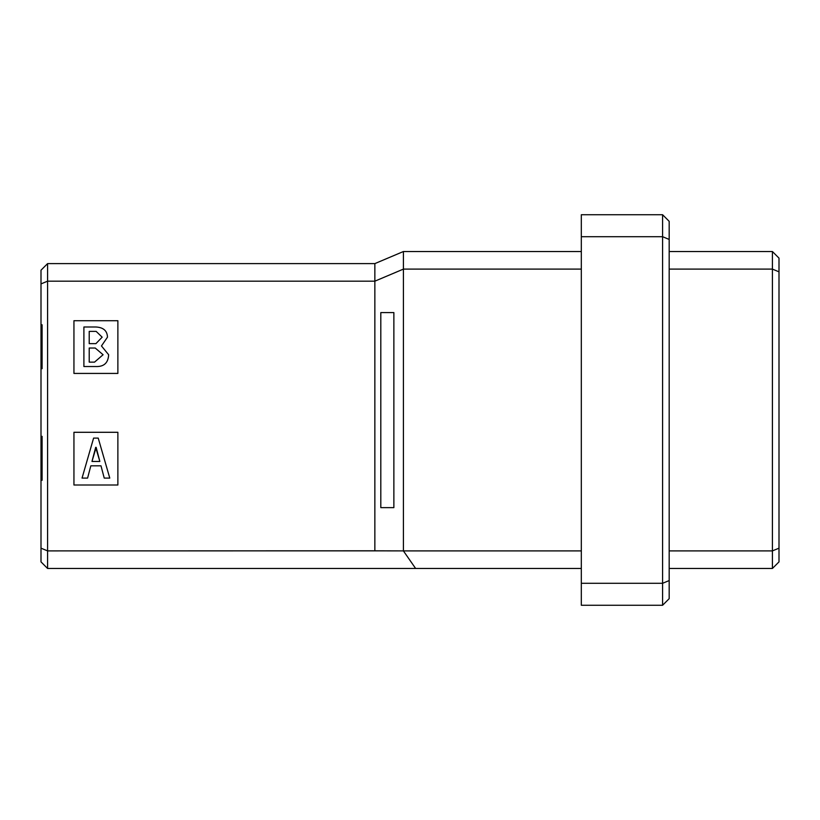 <?xml version="1.0" encoding="UTF-8"?>
<svg xmlns="http://www.w3.org/2000/svg" width="820" height="820" viewBox="0 0 820 820"><rect width="100%" height="100%" fill="white"/><g stroke="black" fill="none" stroke-linecap="round" stroke-linejoin="round"><path stroke-width="1.23" d="M47.591 263.609L374.853 263.609L47.591 263.609L47.591 281.178L374.853 281.178L374.853 263.609L403.409 251.525L374.853 263.609L374.853 281.178L47.591 281.178L47.591 263.609L41 270.2L47.591 263.609M41 561.884L41 474.862L41 561.884L47.591 568.475L41 561.884M41 439.315L41 362.87L41 436.353L42.097 436.353L42.097 480.284L41 480.284L42.097 480.284L42.097 436.353L41 436.353L41 439.315L42.097 439.315L41 439.315L41 474.862L42.097 474.862L41 474.862L41 439.315M374.853 550.855L47.591 550.896L41 548.17L47.591 550.896L47.591 568.475L47.591 281.178L41 283.904L41 327.733L41 270.2L41 283.904L47.591 281.178L47.591 550.896L374.853 550.804L374.853 281.178L403.409 269.103L403.409 251.525L581.318 251.525L403.409 251.525L403.409 269.103L374.853 281.178L374.853 550.804L403.409 550.896L403.409 269.103L581.318 269.103L403.409 269.103L403.409 550.896L374.812 550.855M117.875 373.428L73.944 373.428L73.944 320.712L117.875 320.712L117.875 373.428L73.944 373.428L117.875 373.428L117.875 320.712L73.944 320.712L73.944 373.428L73.944 320.712L117.875 320.712L117.875 373.428M73.944 432.294L117.875 432.294L117.875 485.009L73.944 485.009L73.944 432.294L117.875 432.294L73.944 432.294L73.944 485.009L117.875 485.009L117.875 432.294L117.875 485.009L73.944 485.009L73.944 432.294M41 324.781L42.097 324.781L42.097 368.703L41 368.703L42.097 368.703L42.097 324.781L41 324.781M47.591 568.475L387.071 568.475L47.591 568.475M380.808 312.584L393.866 312.584L393.866 507.631L380.808 507.631L380.808 312.584L380.808 507.631L393.866 507.631L393.866 312.584L380.808 312.584M581.318 568.475L387.071 568.475L415.627 568.475L403.409 550.896L581.318 550.896L403.409 550.896L415.627 568.475L581.318 568.475M41 327.733L42.097 327.733L41 327.733L41 336.774L42.097 336.774L41 336.774L41 344.584L42.097 344.584L41 344.584L41 352.395L42.097 352.395L41 352.395L41 362.87L42.097 362.87L41 362.87L41 327.733M93.603 438.095L98.226 438.095L109.777 478.091L104.232 478.091L100.993 465.832L90.825 465.832L100.993 465.832L104.232 478.091L109.777 478.091L98.226 438.095L93.603 438.095L82.041 478.091L93.603 438.095M90.825 465.832L87.586 478.091L82.041 478.091L87.586 478.091L90.825 465.832L100.993 465.832M108.64 354.732C108.23 363.014 103.843 366.95 95.458 366.53L83.896 366.53L95.458 366.53C103.843 366.95 108.23 363.014 108.64 354.732L101.465 345.948L108.64 354.732M83.896 366.53L83.896 326.995L95.919 326.995C103.392 327.395 107.246 330.788 107.481 337.163L101.465 345.948L107.481 337.163C107.246 330.788 103.392 327.395 95.919 326.995L83.896 326.995L83.896 366.53L95.458 366.53M581.318 605.262L581.318 214.737L581.318 605.262L662.591 605.262L581.318 605.262M96.145 447.341L99.845 461.445L91.983 461.445L95.684 447.341L99.845 461.445L96.145 447.341L91.983 461.445L99.845 461.445L91.983 461.445L96.145 447.341M95.919 343.641L89.216 343.641L89.216 331.382L96.155 331.382L102.162 337.163L95.919 343.641L89.216 343.641L89.216 331.382L89.216 343.641L95.919 343.641L102.162 337.163L96.155 331.382L89.216 331.382M95.222 348.029L103.084 354.732L94.536 362.132L89.216 362.132L89.216 348.029L95.222 348.029L89.216 348.029L89.216 362.132L94.536 362.132L103.084 354.732L95.222 348.029L103.084 354.732M669.181 251.525L772.409 251.525L669.181 251.525M772.409 568.475L669.181 568.475L772.409 568.475L772.409 550.896L669.181 550.896L772.409 550.896L772.409 269.103L669.181 269.103L772.409 269.103L772.409 251.525L779 258.115L779 561.884L772.409 568.475L779 561.884L779 548.17L772.409 550.896L772.409 568.475M662.591 605.262L662.591 583.297L581.318 583.297L662.591 583.297L662.591 236.703L581.318 236.703L662.591 236.703L662.591 214.737L581.318 214.737L662.591 214.737L669.181 221.328L669.181 598.672L662.591 605.262L669.181 598.672L669.181 580.57L662.591 583.297L662.591 605.262M94.536 362.132L89.216 362.132L89.216 348.029M772.409 550.896L779 548.17L779 271.83L772.409 269.103L772.409 550.896M772.409 269.103L779 271.83L779 258.115L772.409 251.525L772.409 269.103M662.591 583.297L669.181 580.57L669.181 239.43L662.591 236.703L662.591 583.297M669.181 221.328L662.591 214.737L662.591 236.703L669.181 239.43L669.181 221.328"/></g></svg>
